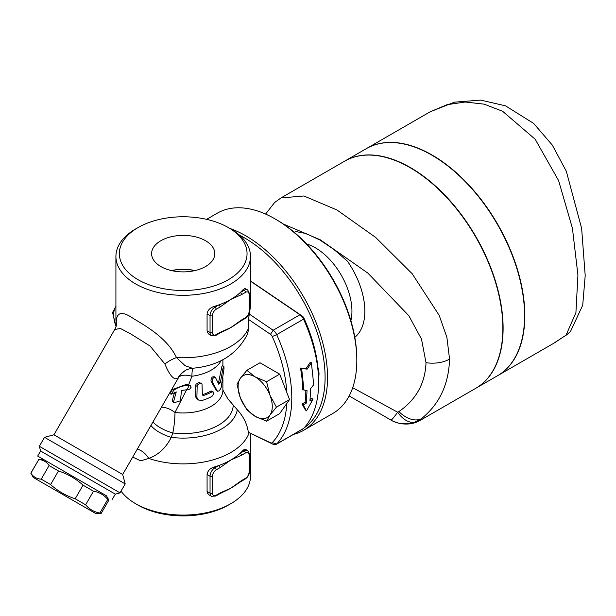 <?xml version="1.0" encoding="UTF-8"?>
<svg xmlns="http://www.w3.org/2000/svg" width="616" height="616" viewBox="0 0 616 616"><rect width="100%" height="100%" fill="white"/><g stroke="black" fill="none" stroke-linecap="round" stroke-linejoin="round"><path stroke-width="0.92" d="M171.787 270.655A30.153 17.41 180 0 1 194.625 270.655M160.853 266.543A31.608 18.249 180 0 1 151.605 254.038A31.608 18.249 180 0 1 183.206 235.389A31.608 18.249 180 0 1 214.807 254.038A31.608 18.249 180 0 1 194.979 270.578A31.608 18.249 180 0 1 160.853 266.543M194.879 270.601A30.346 17.518 0 0 0 171.533 270.601M303.973 390.328L301.64 368.383L307.145 369.153L311.396 362.747L313.729 384.692L310.703 388.527L309.94 401.024L312.99 399.26L306.514 410.887L303.234 404.897L306.283 403.133L307.045 390.644L302.749 389.659A115.6 66.744 -120 0 0 300.454 368.037L301.64 368.383M306.514 410.887L305.328 409.871L302.025 404.011L305.074 402.248A115.6 66.744 -120 0 0 305.821 390.521M305.074 402.248L306.283 403.133M302.025 404.011L303.234 404.897M310.141 399.322L311.781 398.375L312.99 399.26M300.454 368.037L305.952 368.745L310.21 362.4L311.396 362.747M305.952 368.745L307.145 369.153M187.202 389.72A41.411 23.909 0 0 0 187.764 389.689L189.674 389.166L191.145 387.256L190.298 385.716L187.818 385.216C181.997 385.909 177.308 387.618 173.758 390.336L171.148 394.271L176.245 391.915L173.674 401.424L174.266 402.695L180.426 400.808L181.497 390.436L187.202 389.72L189.104 385.262M171.148 394.271L169.8 393.493L172.426 389.566L186.371 384.376L188.658 384.769L191.923 376.245A20.705 9.101 28.6 0 0 178.563 377.57L122.676 474.474L125.202 483.907L44.514 437.322L39.339 446.284L120.028 492.869L125.202 483.907M174.266 402.695L172.796 401.848L172.257 400.6L174.513 392.638M196.904 397.22L197.436 399.006L198.568 400.053L202.356 400.369A41.411 23.909 0 0 0 211.742 396.496L212.697 395.672L213.683 393.216L213.128 391.845L211.742 391.984A41.411 23.909 180 0 1 203.927 395.364L202.818 395.303L202.356 394.448L202.01 383.845L199.792 383.329L197.166 385.239L196.904 397.22L195.549 396.435L195.934 384.261L198.976 382.498L201.54 383.468M198.568 400.053L196.512 398.737L195.549 396.435M202.379 394.694L202.664 394.633A39.686 22.915 0 0 0 210.526 391.283L211.48 391.021L213.128 391.845M215.531 377.631C213.413 377.077 212.304 378.447 212.197 381.735L217.41 391.199L219.281 390.883L221.098 387.941L224.016 368.73L223.916 366.52L222.907 368.661L220.335 382.667L218.788 384.307L215.531 377.631L213.968 376.553M218.395 383.452L221.814 366.766L222.399 365.642L223.901 366.512M216.293 390.559L210.98 381.035C211.088 377.739 212.197 376.368 214.299 376.915M132.717 457.087L140.702 460.83L148.764 458.412C158.551 454.793 166.05 447.77 171.256 437.345L172.834 432.963A20.705 3.503 97 0 0 174.983 412.474A20.705 11.635 45.7 0 0 161.469 407.276M222.823 389.897L222.892 390.059A39.686 22.915 180 0 1 174.983 412.474L186.602 389.759M317.987 367.667A17.256 9.964 60 0 1 318.603 377.208M246.854 409.779L240.394 397.951A24.155 13.945 -120 0 0 255.186 416.354L246.854 409.779M240.394 378.232A24.155 13.945 -120 0 0 240.394 397.951L236.991 384.361L240.394 378.232L246.854 370.332L255.186 376.907A24.155 13.945 -120 0 0 240.394 378.232M266.574 421.167L255.186 416.354A24.155 13.945 -120 0 0 269.985 415.03L266.574 421.167L279.695 413.598L289.551 399.568L276.438 407.137L269.985 415.03A24.155 13.945 -120 0 0 269.985 395.31L276.438 407.137M269.985 395.31A24.155 13.945 -120 0 0 255.186 376.907L266.574 381.72L269.985 395.31M289.551 399.568L279.695 374.151L266.574 381.72M246.854 370.332L259.967 362.762L279.695 374.151M122.676 474.474L53.938 434.796L114.738 329.491L120.413 328.451L131.339 334.288L150.119 346.061L164.911 363.987C169.731 375.668 174.02 380.434 177.778 378.278A20.705 20.035 -117.9 0 1 185.839 370.239C186.517 369.615 188.696 368.961 192.377 368.276L192.377 368.276C218.41 366.02 236.744 354.731 247.378 334.411L248.348 330.469L248.456 319.396L270.478 334.334A3.45 1.994 60 0 1 272.249 336.536A112.151 64.749 60 0 1 286.763 392.377M286.763 403.534A112.151 64.749 60 0 1 272.249 442.619A3.45 1.994 60 0 1 270.478 442.765L248.333 432.224C247.147 423.985 243.466 416.501 237.299 409.786L227.889 398.875L222.892 390.067M115.916 306.437A24.155 13.945 -120 0 0 115.954 326.103L112.543 312.512L115.954 306.383M213.837 467.144L214.93 467.775A6.899 3.981 120 0 0 210.048 476.23L210.048 493.131A6.899 3.981 120 0 0 211.473 496.296L208.963 494.841L207.446 493.131L207.084 491.56L207.076 474.512C207.638 470.955 209.894 468.499 213.837 467.144A67.29 38.847 0 0 0 218.865 465.503L214.93 467.775A1.725 0.993 60 0 1 216.147 469.885L220.081 467.613A1.725 0.993 -120 0 0 218.865 465.503A67.29 38.847 0 0 0 230.784 460.029A67.29 38.847 0 0 0 240.271 453.145A1.725 0.993 60 0 1 241.495 455.255L245.43 452.983A1.725 0.993 -120 0 0 244.206 450.873L240.271 453.145A67.29 38.847 0 0 0 243.12 450.242L244.891 449.064L247.663 450.527A6.899 3.981 120 0 0 244.206 450.873L243.12 450.242M216.147 495.249A1.725 0.993 -120 0 1 215.793 496.034L219.727 493.762A1.725 0.993 -120 0 0 220.081 492.977L216.147 495.249A5.174 2.988 -60 0 1 212.489 493.131L212.489 476.23A5.174 2.988 -60 0 1 216.147 469.885M245.43 452.983A5.174 2.988 -60 0 1 249.087 455.093L249.087 472.002A5.174 2.988 -60 0 1 245.43 478.339L241.495 480.611A1.725 0.993 60 0 1 241.133 481.404L235.905 484.892A67.29 38.847 180 0 1 230.784 488.203A67.29 38.847 180 0 1 224.085 491.591L219.727 493.762M241.495 480.611L230.784 488.203L220.081 492.977M216.147 309.286A1.725 0.993 -120 0 0 214.93 307.168A6.899 3.981 120 0 0 210.048 315.623A1.725 0.993 0 0 0 212.489 315.623A5.174 2.988 -60 0 1 216.147 309.286L220.081 307.014A1.725 0.993 -120 0 0 218.865 304.897A67.29 38.847 0 0 0 230.784 299.422A67.29 38.847 0 0 0 240.271 292.538A1.725 0.993 60 0 1 241.495 294.648L245.43 292.377A1.725 0.993 -120 0 0 244.206 290.267L240.271 292.538A67.29 38.847 0 0 0 243.12 289.635L244.891 288.465L247.663 289.928A6.899 3.981 120 0 0 244.206 290.267L243.12 289.635M216.147 334.642A1.725 0.993 -120 0 1 215.793 335.435L219.727 333.164A1.725 0.993 -120 0 0 220.081 332.37L216.147 334.642A5.174 2.988 -60 0 1 212.489 332.532L212.489 315.623M241.133 320.797L245.068 318.526A1.725 0.993 -120 0 0 245.43 317.74L241.495 320.012A1.725 0.993 60 0 1 241.133 320.797L235.905 324.286A67.29 38.847 180 0 1 230.784 327.596A67.29 38.847 180 0 1 224.078 330.992L219.727 333.164M241.495 320.012L230.784 327.596L220.081 332.37M207.076 313.914L210.048 315.623L210.048 332.532A6.899 3.981 120 0 0 211.473 335.689L208.963 334.234L207.446 332.532L207.084 330.961L207.076 313.914C207.638 310.349 209.894 307.9 213.837 306.545A67.29 38.847 0 0 0 218.865 304.897L214.93 307.168L213.837 306.545M33.287 477.462L30.892 473.203C33.333 476.923 36.775 478.909 41.226 479.163L50.604 484.584C57.804 491.044 65.997 495.78 75.191 498.775L85.632 504.804C89.382 509.278 94.133 512.019 99.884 513.036L101.032 513.698L96.05 513.698L33.287 477.462L96.05 513.698M120.028 492.869L115.315 494.132L40.602 450.997L37.668 456.079L106.399 495.765L108.893 500.077L107.746 499.414C103.996 494.941 99.245 492.192 93.493 491.183L83.052 485.162C75.86 478.694 67.668 473.958 58.466 470.963L49.087 465.55C46.639 461.823 43.197 459.836 38.754 459.582L30.8 473.15M38.754 459.582L30.892 473.203M49.087 465.55L41.226 479.163M192.377 368.276L185.123 365.688L176.476 357.58C167.675 338.608 146.469 326.349 133.787 318.811C122.022 310.61 116.178 311.935 116.255 322.807L115.916 318.919A67.29 38.847 180 0 0 116.255 322.807A20.705 18.257 5.5 0 1 116.293 325.633M350.889 320.636A51.759 29.884 -120 0 0 315.338 247.794A51.759 29.884 -120 0 0 306.629 243.982M570.555 331.431A24.155 22.469 -137.5 0 1 570.478 331.516A24.155 22.469 -137.5 0 1 570.47 331.524A24.155 22.469 -137.5 0 1 566.042 335.189L554.161 343.027M566.042 335.189L552.845 343.797L497.659 375.66A131.131 75.706 60 0 0 517.763 270.57A131.131 75.706 60 0 0 432.093 155.024A131.131 75.706 60 0 0 366.528 148.533L430.13 111.812L446.954 104.712L465.242 102.017L484.068 104.142L502.618 111.273L535.165 139.231L558.596 180.588L572.426 228.267L577.931 275.121L575.914 312.651L566.042 335.189M475.822 388.265A131.131 75.706 -120 0 0 475.945 388.195A131.131 75.706 -120 0 0 496.049 283.114A131.131 75.706 -120 0 0 410.379 167.56A131.131 75.706 -120 0 0 344.814 161.069A131.131 75.706 -120 0 0 344.69 161.138M475.945 388.195L497.42 375.798A131.131 75.706 -120 0 0 517.517 270.717A131.131 75.706 -120 0 0 431.855 155.163A131.131 75.706 -120 0 0 366.289 148.672L344.814 161.069M414.791 422.114L421.421 418.688A24.155 15.462 -128.3 0 1 398.868 411.596L397.636 412.212C393.57 417.871 391.314 420.482 390.875 420.027C397.728 424.185 405.705 424.878 414.791 422.114A24.155 14.368 -112.2 0 1 397.636 412.212L352.706 387.695M390.875 420.027L349.172 395.949L390.875 420.027M420.435 420.243L421.421 418.688C439.385 404.25 448.764 384.392 449.557 359.097L446.885 337.322L439.216 315.415L412.173 273.72L375.621 237.391L336.929 209.964L303.911 195.98L280.973 197.929L344.567 161.207A131.131 75.706 60 0 1 410.133 167.706A131.131 75.706 60 0 1 495.803 283.26A131.131 75.706 60 0 1 475.698 388.334L420.505 420.204C414.553 423.785 407.553 424.871 399.515 423.438C389.974 420.458 392.307 420.543 388.889 418.88M283.268 223.993L320.335 239.832L367.868 273.096L408.839 315.723L421.49 339.108L426.01 362.67C425.202 383.368 416.154 399.676 398.868 411.596M356.818 360.499L356.818 359.09A113.875 65.75 -120 0 0 276.299 219.619L275.075 218.911A115.6 66.744 60 0 1 356.818 360.499A115.6 66.744 60 0 1 332.879 413.413L303.596 430.322A115.6 66.744 -120 0 0 321.313 337.684A115.6 66.744 -120 0 0 245.792 235.82A115.6 66.744 -120 0 0 229.768 228.397M206.606 219.342L217.279 213.182A115.6 66.744 60 0 1 275.075 218.911L276.299 219.619M239.539 235.204A113.875 65.75 60 0 1 244.575 237.93A113.875 65.75 60 0 1 318.249 335.913A113.875 65.75 60 0 1 304.05 427.928M293.478 434.403A115.6 66.744 -120 0 0 303.596 430.322M294.163 232.247A60.892 35.158 60 0 1 296.127 231.593L305.929 233.518L319.85 239.97L333.864 249.418L347.455 261.23A60.892 35.158 60 0 1 354.816 337.298M248.333 432.224L273.127 444.29A6.899 3.981 -120 0 0 276.153 444.406A6.899 3.981 -120 0 0 276.684 443.99A115.6 66.744 -120 0 0 276.684 334.642A6.899 3.981 -120 0 0 273.127 330.245L249.334 314.098L250.496 306.345L250.496 256.456A67.29 38.847 0 0 0 230.792 228.983A67.29 38.847 0 0 0 230.784 228.983L228.351 227.574A63.841 36.86 180 0 1 228.351 279.702A63.841 36.86 180 0 1 138.061 279.702A63.841 36.86 180 0 1 138.061 227.574A63.841 36.86 180 0 1 228.351 227.574L230.792 228.983M250.496 281.181L299.969 314.745A6.899 3.981 60 0 1 303.526 319.15A115.6 66.744 60 0 1 318.634 382.544A115.6 66.744 60 0 1 303.526 428.49A6.899 3.981 60 0 1 302.995 428.913L276.153 444.406M177.778 378.278L178.563 377.57A20.705 20.405 -132.6 0 1 182.444 372.68L185.839 370.239M164.911 363.987A20.705 9.902 149.2 0 1 176.476 357.58A67.29 38.847 180 0 0 248.456 328.42M114.738 329.491L116.262 325.987A20.705 18.257 5.5 0 0 116.262 325.941M233.225 405.405A50.035 28.89 180 0 1 172.834 432.963A20.705 7.692 20.8 0 1 153.007 421.945M237.299 409.786A54.354 31.378 180 0 1 171.256 437.345A20.705 7.592 21.8 0 1 150.974 425.456M249.141 432.802A67.29 38.847 180 0 1 148.764 458.412A20.705 14.153 68.8 0 0 137.322 449.11M248.456 319.396L249.334 314.098M138.061 227.574L135.62 228.983A67.29 38.847 0 0 0 115.916 256.456A67.29 38.847 0 0 0 183.206 295.303A67.29 38.847 0 0 0 250.496 256.456M135.62 503.703L138.061 505.105A63.841 36.86 0 0 0 228.351 505.105L230.792 503.703A67.29 38.847 180 0 1 135.62 503.703A67.29 38.847 180 0 1 121.044 491.106M250.496 433.51L250.496 476.23A67.29 38.847 180 0 1 230.792 503.703M318.634 382.544L318.634 379.726A112.151 64.749 -120 0 0 303.973 318.218A3.45 1.994 -120 0 0 302.194 316.023L250.496 280.95M37.668 456.079L106.399 495.765M107.746 499.414L99.884 513.036M93.493 491.183L85.632 504.804M83.052 485.162L75.191 498.775M58.466 470.963L50.604 484.584M173.758 390.336L172.426 389.566M187.818 385.216L186.371 384.376M173.674 401.424L172.257 400.6M196.904 386.232L195.549 385.447M211.742 391.984L210.526 391.283M203.927 395.364L202.664 394.633M220.335 382.667L219.042 381.92M222.63 370L221.252 369.2M216.886 390.559L215.646 389.843M212.197 381.735L210.98 381.035M207.076 474.512L210.048 476.23A1.725 0.993 0 0 0 212.489 476.23M207.076 491.422L210.048 493.131A1.725 0.993 0 0 0 212.489 493.131M220.081 467.613L230.784 460.029L241.495 455.255M249.087 455.093A1.725 0.993 0 0 0 249.595 454.392L247.663 450.527M249.087 472.002A1.725 0.993 0 0 0 249.595 471.294L249.595 454.392M245.43 478.339A1.725 0.993 60 0 1 245.068 479.132C247.848 477.254 249.357 474.643 249.595 471.294M207.076 330.815L210.048 332.532A1.725 0.993 0 0 0 212.489 332.532M220.081 307.014L230.784 299.422L241.495 294.648M245.43 292.377A5.174 2.988 -60 0 1 249.087 294.494A1.725 0.993 0 0 0 249.595 293.786L247.663 289.928M249.087 294.494L249.087 311.396A1.725 0.993 0 0 0 249.595 310.695L249.595 293.786M249.087 311.396A5.174 2.988 -60 0 1 245.43 317.74M449.557 359.097A24.155 13.945 180 0 1 426.01 362.67M303.526 428.49L276.684 443.99L272.249 442.619M272.249 336.536L276.684 334.642L303.526 319.15L303.973 318.218M221.221 360.476A39.686 22.915 180 0 1 191.923 376.245A20.705 3.711 82.6 0 1 192.931 368.222M302.194 316.023L299.969 314.745L273.127 330.245L270.478 334.334M270.478 442.765L273.127 444.29M190.182 385.647L188.673 384.769M217.494 391.252L216.255 390.536M215.793 496.034L211.473 496.296M245.068 479.132L241.133 481.404M215.793 335.435L211.473 335.689M245.068 318.526C247.848 316.655 249.357 314.037 249.595 310.695M43.644 459.528L38.662 459.528M570.478 331.516L566.443 335.073M430.13 111.812L454.439 102.156L480.657 100.092L505.513 105.829L533.664 123.431L552.298 145.06L566.304 171.225L581.627 228.328L585.2 275.614L582.713 305.205L570.47 331.524M265.588 214.075L274.628 202.51L280.973 197.929M222.892 359.629L222.892 365.927M222.892 378.463L222.892 390.059M116.262 325.987L116.224 323.877M40.602 450.997L39.339 446.284M53.938 434.796L44.514 437.322M115.916 256.456L115.916 318.919M115.315 494.132L112.381 499.214M108.893 500.077L101.032 513.698"/></g></svg>
